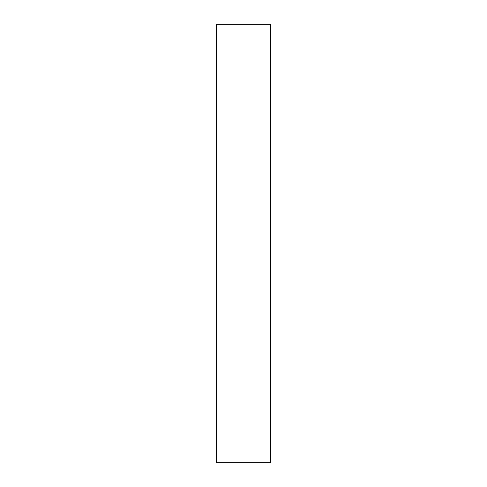 <?xml version="1.0" encoding="UTF-8"?>
<svg xmlns="http://www.w3.org/2000/svg" width="487" height="487" viewBox="0 0 487 487"><rect width="100%" height="100%" fill="white"/><g stroke="black" fill="none" stroke-linecap="round" stroke-linejoin="round"><path stroke-width="0.73" d="M270.644 462.65L216.356 462.65L270.644 462.65L270.644 24.35L216.356 24.35L270.644 24.35L270.644 462.65M216.356 24.35L216.356 462.65L216.356 24.35"/></g></svg>
